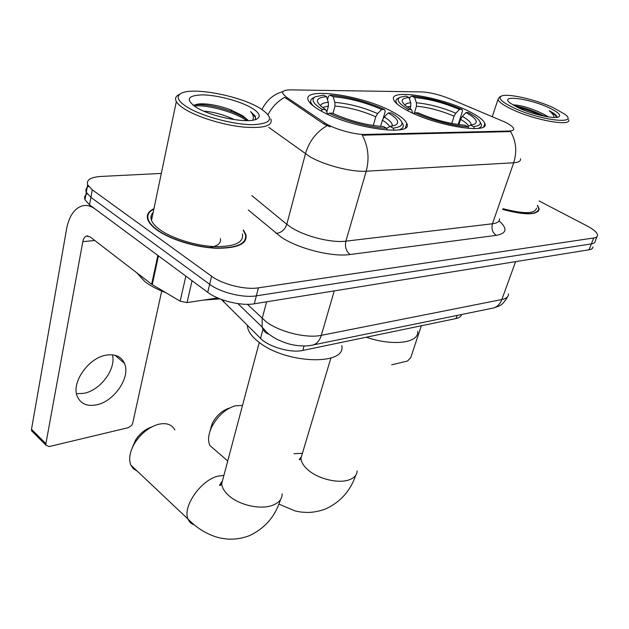 <?xml version="1.0" encoding="UTF-8"?>
<svg xmlns="http://www.w3.org/2000/svg" width="629" height="629" viewBox="0 0 629 629"><rect width="100%" height="100%" fill="white"/><g stroke="black" fill="none" stroke-linecap="round" stroke-linejoin="round"><path stroke-width="0.94" d="M391.34 111.199C360.865 94.853 301.11 86.527 308.359 100.467C309.822 103.659 314.311 107.3 321.804 111.388C352.342 128.646 414.44 136.902 406.774 123.441C405.257 119.801 400.107 115.72 391.34 111.199M468.22 110.987C439.545 96.552 388.486 88.437 393.707 99.744C394.981 102.928 399.934 106.733 408.551 111.152C437.265 126.28 490.392 134.496 484.833 123.488C483.504 119.927 477.969 115.76 468.22 110.987M504.686 121.963L449.861 98.808C439.443 94.641 430.079 92.353 421.76 91.92L290.991 89.876C284.654 89.853 281.949 91.126 282.869 93.682L286.565 97.283L324.446 122.71C333.071 128.756 354.583 134.905 365.488 134.441L508.94 131.029C512.415 130.911 513.972 130.101 513.61 128.599C512.965 126.751 509.985 124.542 504.686 121.963M461.497 314.547C461.112 316.497 459.296 317.826 456.056 318.541L302.824 350.432C290.92 353.246 268.748 346.925 260.555 338.386L221.4 299.42M153.932 208.71C148.185 211.375 146.18 215.134 147.917 219.969C149.222 223.224 152.249 226.566 157.006 230.017C170.113 239.507 195.682 247.409 216.117 248.251C237.723 248.392 247.653 243.816 245.9 234.523L243.344 230.025M148.098 219.041L147.721 219.435M520.49 158.783C520.922 161.095 518.658 162.424 513.689 162.769C517.195 151.628 516.165 141.226 510.591 131.563L362.273 135.18C368.24 146.36 369.553 158.374 366.212 171.206C351.76 172.283 324.092 165.152 309.735 156.605L268.732 127.365M87.187 193.803C84.773 195.383 84.034 197.357 84.962 199.723L89.53 204.857L207.735 292.328L209.654 284.308C220.472 292.524 243.242 298.13 256.349 295.842L591.354 243.903C593.98 243.47 595.278 242.503 595.254 241.009C595.278 242.503 593.98 243.47 591.354 243.903L256.349 295.842C243.242 298.13 220.472 292.524 209.654 284.308L90.906 197.364L209.654 284.308L211.58 276.225C222.454 284.394 245.294 290.04 258.425 287.838L593.674 237.99C596.292 237.573 597.589 236.63 597.55 235.152C597.173 232.526 593.69 229.459 587.101 225.953L539.1 200.965M88.61 186.381C86.126 187.929 85.363 189.895 86.307 192.27L90.906 197.364L86.307 192.27L87.659 184.777L92.282 189.824L211.58 276.225M330.186 126.799L324.061 124.133L284.662 97.346C277.656 101.261 272.113 106.993 268.025 114.549M484.582 124.243L484.983 124.416M502.744 209.465C525.537 215.425 537.685 215.228 539.179 208.891L537.504 205.361M161.307 173.431L100.774 176.458C90.56 177.174 86.197 179.949 87.659 184.777M207.735 292.328C218.499 300.591 241.198 306.166 254.281 303.799L589.059 249.784C591.677 249.336 592.982 248.353 592.966 246.835M391.686 364.796L407.584 360.999L410.768 357.531L421.344 325.759M513.366 107.693C539.737 120.453 580.197 125.202 564.7 114.14L553.355 107.716C535.688 99.492 507.54 93.092 501.502 96.025C497.736 98.085 501.69 101.977 513.366 107.693M500.936 96.308L499.497 97.031L498.003 99.437C498.899 102.016 503.514 105.295 511.857 109.281C534.336 120.194 571.792 126.901 568.647 119.691M503.019 208.694C523.996 214.135 535.161 213.923 536.521 208.065M502.783 209.355C525.317 215.236 537.323 215.039 538.801 208.773L537.402 205.628M548.692 116.978L543.086 113.888L547.67 116.821M548.881 107.708C528.981 98.273 498.325 94.484 510.339 103.211L518.194 107.693C531.552 114.085 553.842 119.211 558.505 117.018C561.587 115.319 558.371 112.214 548.881 107.708M543.086 113.888C531.654 108.4 521.873 105.405 513.751 104.901L513.091 105.035M556.964 116.64C556.406 115.06 553.819 113.102 549.203 110.759C552.411 113.291 554.007 115.532 554 117.489M549.203 110.759C553.52 113.306 555.981 115.524 556.571 117.419M517.706 107.457C524.9 108.99 532.598 111.647 540.806 115.422M514.522 105.853C523.957 107.433 534.029 110.908 544.761 116.294M209.913 431.415L212.217 423.474C216.439 415.612 222.092 410.501 229.176 408.15M242.511 405.422L235.049 405.815C225.347 409.031 217.587 416.052 211.769 426.879C208.254 434.411 207.641 440.638 209.929 445.544L215.346 450.23M410.029 108.707L410.776 106.207L410.745 102.763L409.007 97.503C400.539 98.266 399.95 101.403 407.23 106.906L411.374 109.485L408.638 109.485L407.521 110.625M409.479 98.934L410.006 97.18L411.767 96.127C427.704 97.542 444.436 101.977 461.961 109.43L459.484 109.43C443.838 102.818 428.907 98.863 414.668 97.558L416.398 102.786L416.437 106.215L414.141 113.794M451.748 123.473L454.075 116.168L455.813 113.22L459.484 109.43M366.267 337.23C392.905 346.445 419.213 342.97 417.672 331.404M399.627 97.511L398.078 98.328C396.191 99.209 395.539 100.491 396.121 102.157L397.331 104.155M461.961 109.43L462.504 111.089L458.179 124.55M414.22 113.833L415.226 112.803C430.81 120.084 454.586 126.343 468.11 126.759L468.668 128.426M409.007 97.503L406.098 96.056L400.209 97.204C395.814 99.571 398.621 103.667 408.638 109.485M415.226 112.803L417.955 112.795C434.513 119.911 450.175 124.039 464.949 125.195L468.11 126.759M414.668 97.558L411.767 96.127M411.374 109.485L412.781 113.181M478.079 128.418C480.8 127.577 481.885 126.225 481.342 124.353L480.234 122.348M474.345 128.63L473.684 126.657C481.885 125.548 482.435 122.27 475.351 116.813L468.456 112.575L465.979 112.591L462.299 116.396L460.554 119.361L458.856 124.636M473.684 126.657L470.531 125.1L474.14 124.322C478.622 122.018 475.901 118.103 465.979 112.591M467.779 126.594L470.531 125.1M132.066 448.218L135.675 439.86C140.015 433.405 145.37 429.104 151.738 426.949M174.854 429.984C171.929 424.52 166.567 422.609 158.744 424.245L157.879 424.473C148.939 427.272 141.368 433.247 135.172 442.407C129.833 451.174 128.387 458.73 130.832 465.083L133.379 468.747L137.161 471.058M326.789 112.088L328.409 106.049L328.322 102.33L326.506 96.662C315.145 97.692 314.469 101.756 324.47 108.864L325.618 109.588L322.41 109.588L321.026 110.971M327.473 99.689L328.377 96.323L330.139 95.183C348.238 96.724 366.377 101.497 384.531 109.517L381.654 109.517C365.433 102.401 349.244 98.14 333.087 96.724L334.895 102.362L334.974 106.057L332.969 113.479M373.256 125.525L375.78 116.782L377.62 113.605L381.654 109.517M247.409 325.445L247.574 327.308C248.494 332.151 252.308 337.136 259.03 342.262C286.321 364.136 346.713 365.724 341.767 345.596M314.972 96.976L313.156 97.975C310.844 99.162 310.144 100.837 311.041 102.991L312.872 105.641M384.531 109.517L385.262 111.302L383.21 118.354M327.874 114.407L329.101 113.181C345.109 121.051 371.047 127.836 386.67 128.269L387.267 130.109M326.506 96.662L323.558 95.113L315.404 96.74C310.726 99.413 313.061 103.691 322.41 109.588M329.101 113.181L332.301 113.165C349.512 120.87 366.558 125.336 383.446 126.571L386.67 128.269M333.087 96.724L330.139 95.183M325.618 109.588L327.803 114.376M398.762 129.944C402.536 128.811 403.975 126.979 403.079 124.448L401.837 122.317M393.88 130.289L393.188 128.151C404.164 126.657 404.856 122.427 395.248 115.453L391.159 112.913L388.282 112.921L384.233 117.025L382.385 120.218L380.584 126.398M393.188 128.151L389.964 126.46L395.161 125.313C400.036 122.694 397.748 118.567 388.282 112.921M386.701 128.363L389.964 126.46M112.418 354.827C116.381 368.861 100.388 390.428 83.822 393.345L76.502 393.691M96.371 404.879C114.234 401.617 130.942 376.92 124.456 363.31C121.311 356.564 115.296 353.836 106.411 355.118C88.823 357.555 71.179 382.385 77.202 396.215C80.488 403.732 86.873 406.617 96.371 404.879M192.073 280.731L187.017 302.596L217.705 297.934M157.848 255.405L95.176 209.032C90.647 205.754 86.173 204.755 81.754 206.021C74.049 208.804 68.993 216.478 66.58 229.027L31.505 429.3L45.893 443.704L82.808 241.662C83.429 238.595 84.671 236.716 86.535 236.032L90.018 236.834L151.66 284.237L157.848 255.405L158.469 255.806M32.936 432.139L31.584 430.786L31.505 429.3M45.893 443.704L45.964 445.19L49.172 446.566L128.395 427.649L131.752 425.251L132.711 423.199L161.716 291.03M187.017 302.596L180.146 301.173L151.66 284.237M187.812 107.496C202.86 116.593 234.019 124.801 252.992 124.691C272.215 123.551 274.669 118.142 260.343 108.447L258.771 107.535C237.778 95.199 191.067 86.653 180.649 93.642C175.782 96.842 178.164 101.466 187.812 107.496M180.649 93.642L178.188 95.073C175.499 96.685 174.878 98.847 176.332 101.56C177.74 104.06 180.83 106.749 185.61 109.635C198.678 117.513 223.578 125.053 243.164 127.042C263.842 128.599 273.065 125.879 270.832 118.889M153.138 212.5C150.897 214.701 150.355 217.319 151.503 220.362C152.705 223.397 155.536 226.519 159.994 229.742C172.173 238.54 195.863 245.845 214.796 246.615C234.837 246.757 244.036 242.503 242.401 233.862M243.745 242.535L243.612 242.031M153.846 209.135C148.562 211.776 146.754 215.401 148.428 220.024C149.718 223.248 152.721 226.566 157.431 229.978C170.412 239.374 195.713 247.189 215.928 248.015C237.314 248.164 247.134 243.627 245.396 234.428L243.242 230.45M136.768 272.789L144.835 281.595C150.252 285.747 157.203 289.411 165.671 292.595M203.301 300.119L219.977 298.877M203.82 111.176C213.514 111.868 223.767 114.706 234.578 119.683M220.386 238.611C221.322 243.219 217.642 246.191 209.339 247.527M248.4 120.587L242.645 115.72L247.771 120.603M250.924 107.535C239.122 100.821 216.919 95.01 202.459 94.885C187.159 95.443 185.17 99.649 196.492 107.496L197.302 107.968C213.294 117.481 249.265 123.929 257.041 118.881C261.279 116.2 259.242 112.41 250.924 107.535M242.645 115.72L230.544 109.737C219.576 105.814 209.897 103.84 201.484 103.809C197.427 103.895 194.919 104.587 193.96 105.876M255.382 119.424L255.484 116.357L250.531 111.577C253.345 114.761 254.077 117.631 252.701 120.178M152.273 216.643L150.905 217.406M148.255 219.545L147.909 219.946M250.531 111.577L255.319 117.073L255.649 118.983M194.337 106.136C205.227 104.162 234.192 111.592 246.654 120.626M193.032 105.192L198.45 104.587C208.073 104.705 219.191 107.079 231.802 111.695C237.99 114.124 242.975 116.64 246.765 119.235M286.565 97.283L286.219 98.659M324.446 122.71L324.061 124.133M365.488 134.441L365.213 135.4M508.94 131.029L508.657 131.862M457.126 315.443L456.056 318.541M223.79 300.269L223.405 301.818M262.985 329.242L260.555 338.386M304.09 345.981L302.824 350.432M499.056 220.897C507.737 228.571 506.817 233.39 496.297 235.356L350.101 254.517C346.115 251.348 344.708 246.89 345.895 241.159L492.46 223.767C497.421 223.114 499.756 221.463 499.481 218.798M350.101 254.517C332.254 257.237 298.311 248.722 281.234 237.164L248.306 209.992M327.049 125.643C316.277 132.027 309.075 141.423 305.427 153.846L286.8 224.286L290.92 227.25C304.656 236.355 331.577 243.14 345.895 241.159L366.212 171.206L513.689 162.769L492.46 223.767C491.186 228.791 492.46 232.651 496.297 235.356M258.425 287.838L254.281 303.799M593.674 237.99L589.059 249.784M92.282 189.824L89.53 204.857M251.852 195.627L286.8 224.286C284.851 229.805 281.297 232.848 276.131 233.406M247.409 304.318L266.216 321.828C279.677 332.002 306.645 338.591 321.293 335.343L501.848 299.538C506.353 298.578 508.578 296.691 508.523 293.869M515.599 261.64L501.848 299.538C500.244 303.713 497.641 306.488 494.024 307.872L490.942 308.501M266.617 301.81L262.199 318.494L262.104 327.064C263.244 330.697 265.564 333.103 269.07 334.29M237.911 303.618L262.104 327.064L266.444 332.01C268.897 334.188 269.652 335.068 276.799 339.251C288.216 344.401 291.203 344.425 294.765 345.187C301.488 346.312 307.746 346.225 313.541 344.928C317.197 343.418 319.784 340.226 321.293 335.343L334.251 290.897M507.634 296.652C501.966 306.622 498.939 305.796 494.024 307.872L310.073 345.573M357.13 470.909C356.957 475.044 354.229 478.048 348.961 479.911C338.465 483.701 318.848 479.109 308.619 470.421C303.697 466.293 301.149 462.197 300.984 458.14L302.415 453.367M293.963 453.713L302.431 453.297M410.776 106.207L407.262 106.922M454.075 116.168C440.96 110.633 428.412 107.315 416.437 106.215M410.745 102.763C407.419 103.03 405.501 103.832 404.99 105.169M455.813 113.22C442.069 107.425 428.931 103.95 416.398 102.786M471.113 125.037C471.506 122.773 468.574 119.895 462.299 116.396M468.699 126.099C467.787 124.141 465.075 121.892 460.554 119.361M282.13 493.844C282.162 499.182 278.781 503.074 271.987 505.512C259.958 509.836 238.839 504.961 228.61 495.455C224.356 491.579 222.053 487.656 221.691 483.685L223.389 477.301M194.251 524.877C191.318 523.933 189.25 522.015 188.055 519.114C182.245 507.139 200.509 480.493 217.461 476.255L223.908 475.359M328.409 106.049L322.52 107.528M375.78 116.782C362.162 110.814 348.56 107.245 334.974 106.057M328.322 102.33C323.487 102.7 320.884 103.895 320.523 105.924M377.62 113.605C363.358 107.362 349.119 103.62 334.895 102.362M392.095 126.177C392.952 123.748 390.334 120.697 384.233 117.025M389.642 126.649C388.698 124.715 386.277 122.569 382.385 120.218M82.808 241.662L94.798 240.506M158.453 255.854L152.265 284.646M180.146 301.173L185.862 276.139M483.787 126.649L484.833 123.488M405.477 127.758L406.774 123.441M283.089 91.575C273.764 94.059 266.727 100.027 261.971 109.47M596.945 236.685L595.254 241.009M538.259 211.415L539.179 208.891M84.962 199.723L86.307 192.27M492.271 116.648L498.003 99.437M556.736 117.403L556.972 116.742M546.114 116.554L544.651 114.785M355.762 475.249C350.439 490.785 340.517 501.958 325.987 508.767C320.153 511.07 314.146 512.297 307.966 512.462C299.082 512.14 298.964 511.684 294.852 510.858L278.883 504.096M212.217 423.474L211.769 426.879M227.737 460.963L209.929 445.544M395.916 102.857L396.121 102.157M330.862 358.074L300.984 458.14L299.923 459.579C298.689 460.169 299.168 459.28 301.354 456.906M280.487 499.646C275.345 516.252 265.029 528.242 249.54 535.617C242.55 538.29 235.403 539.462 228.099 539.124C219.128 538.133 218.829 537.622 214.646 536.435C204.928 533.07 196.067 527.291 188.055 519.114L130.832 465.083M135.675 439.86L135.172 442.407M310.828 103.816L311.041 102.991M247.574 327.308L247.928 325.956M259.266 342.435L221.691 483.685L220.535 485.297C218.939 486.099 219.552 484.7 222.383 481.091M115.131 355.306L124.456 363.31M86.535 236.032L87.895 235.906M45.964 445.19L31.584 430.786M148.271 220.779L148.428 220.024M151.503 220.362L176.332 101.56M255.492 116.357L255.319 117.073M230.544 109.737L231.802 111.695M201.484 103.809L198.45 104.587"/></g></svg>
